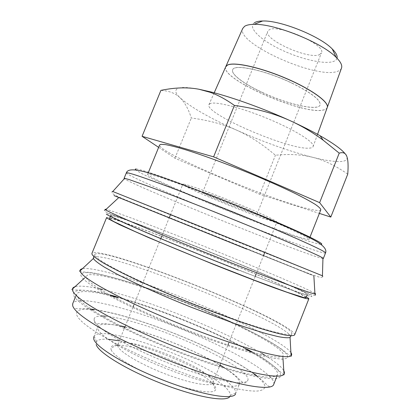 <?xml version="1.0" encoding="UTF-8"?>
<svg xmlns="http://www.w3.org/2000/svg" width="420" height="420" viewBox="0 0 420 420"><rect width="100%" height="100%" fill="white"/><g stroke="black" fill="none" stroke-linecap="round" stroke-linejoin="round"><path stroke-width="0.32" stroke-dasharray="2.1 1.58" d="M322.938 258.573L315.284 256.368C277.268 243.752 133.061 185.278 124.309 178.726M322.597 275.856L194.387 224.627L112.597 191.436M118.876 197.542L313.866 275.924L118.876 197.542M306.033 297.701C306.101 297.218 303.765 295.801 299.024 293.449C262.909 275.326 112.854 215.864 109.431 218.668M111.274 216.085L115.4 218.384L136.007 227.829C155.578 236.376 184.579 248.43 214.421 260.384L256.494 276.885L288.456 288.797L305.104 294.268L307.293 294.509C307.335 294.084 304.978 292.73 300.216 290.43C263.933 272.748 113.946 213.192 110.733 215.492L111.274 216.085M294.619 334.934C294.971 333.701 292.787 331.538 288.062 328.44C252.488 304.553 98.065 244.771 91.896 253.444M306.327 296.951L301.487 294.415C263.996 275.646 110.35 214.767 106.612 217.565M290.561 336.945C290.929 335.701 288.871 333.564 284.382 330.54C250.309 306.973 99.43 248.682 93.434 257.702M95.02 255.754L98.7 259.161C103.173 262.222 109.783 266.054 118.54 270.659C137.692 280.403 166.509 293.181 196.471 305.093L238.954 320.927C251.591 325.232 262.495 328.676 271.661 331.254C279.636 333.296 285.485 334.415 289.196 334.609L291.832 333.732C292.173 332.551 290.089 330.472 285.584 327.506C251.339 304.385 100.527 245.999 94.742 254.504L95.02 255.754M86.021 277.704L89.345 281.626C93.487 284.996 99.708 289.076 107.998 293.874C126.168 303.959 153.82 316.764 183.178 328.519C197.841 334.252 211.922 339.428 225.419 344.048C238.234 348.227 249.491 351.55 259.177 354.013C267.76 355.94 274.323 356.958 278.864 357.058L282.828 356.055C284.308 354.548 282.529 351.866 277.483 348.017C260.159 334.961 213.271 313.089 169.591 296.699C144.659 287.411 121.286 279.993 104.806 276.36C97.225 274.895 91.602 274.365 87.927 274.774L85.79 276.848L86.021 277.704M112.035 296.1C91.308 290.855 79.527 290.136 76.692 293.953L76.681 295.858L79.916 300.473C84.126 304.343 90.552 308.947 99.194 314.281C109.043 319.961 120.619 326.009 133.917 332.419C147.95 338.893 162.614 345.188 177.907 351.298C200.812 360.134 222.574 367.358 240.287 372.089C251.26 374.771 260.201 376.441 267.109 377.097C272.753 377.192 276.234 376.388 277.557 374.698C278.219 372.677 276.37 369.794 272.002 366.046C267.094 361.872 259.949 357.121 250.561 351.787M223.309 367.258C229.483 371.144 234.008 374.603 236.896 377.648C239.264 380.179 240.172 382.205 239.621 383.733L235.83 392.994C235.961 391.451 235.037 389.55 233.063 387.303C214.316 364.492 103.798 323.111 94.143 336.037L97.823 326.729C99.734 323.558 107.457 323.353 120.992 326.125M239.621 383.733C237.946 389.823 207.48 384.479 169.864 369.989C132.237 355.556 100.191 336.756 97.913 329.007L97.823 326.729M229.819 396.59L230.307 395.356C230.486 393.871 229.666 392.054 227.85 389.902C215.087 374.32 154.182 347.156 119.301 340.804M347.75 174.132C335.512 165.611 323.81 159.999 312.643 157.306C301.429 154.508 289.012 153.82 275.405 155.253C262.631 144.322 249.748 135.975 236.759 130.205C223.839 124.373 208.688 120.304 191.315 118.004C188.449 109.006 184.711 102.281 180.101 97.834C175.45 93.424 174.573 90.353 177.476 88.625C180.584 86.956 187.745 87.166 198.959 89.25M345.303 153.946L346.878 156.587C347.907 159.894 345.266 161.558 338.956 161.574C332.577 161.537 323.81 160.115 312.643 157.306C289.06 151.179 263.765 142.144 236.759 130.205C209.738 118.094 190.853 107.305 180.101 97.834C175.586 93.335 169.186 90.851 160.907 90.379M341.476 68.171C340.862 69.678 339.407 70.781 337.113 71.479C315.893 79.212 235.704 43.187 242.718 28.471M337.019 58.228C336.599 59.708 335.36 60.806 333.296 61.514C323.978 64.659 299.796 58.863 279.993 49.213C260.106 39.627 247.406 27.342 254.389 22.764M210.41 103.504L208.976 104.564C203.684 113.358 288.992 150.097 309.215 148.139C311.509 148.013 312.827 147.446 313.163 146.449C314.8 142.511 295.701 130.331 269.094 119.201C242.524 108.035 216.195 101.225 210.41 103.504M225.697 66.859C219.949 78.802 302.374 115.001 323.054 110.114C325.3 109.694 326.681 108.88 327.191 107.662M327.222 107.583C326.707 108.801 325.327 109.62 323.08 110.035C302.4 114.933 219.98 78.734 225.729 66.78M291.858 83.134C311.493 92.888 320.896 100.186 320.072 105.037C317.977 111.395 287.096 104.223 262.206 92.437C244.115 84.089 230.727 74.245 232.649 69.893C233.73 63.646 265.178 70.25 291.858 83.134M262.232 92.363C287.123 104.15 318.003 111.321 320.103 104.958C320.927 100.107 311.524 92.804 291.895 83.055C265.214 70.166 233.762 63.562 232.68 69.814C230.759 74.172 244.146 84.016 262.232 92.363M303.214 238.271C306.947 239.327 308.926 239.647 309.162 239.243C308.879 238.607 306.852 237.274 303.088 235.247L283.773 226.139L236.093 205.963L184.947 186.044L160.508 177.418L148.643 174.163L147.635 174.31C146.627 178.285 272.921 229.976 303.214 238.271M320.817 209.769C320.413 210.614 318.271 210.703 314.391 210.047C282.796 205.191 157.043 152.765 159.621 144.968M203.411 192.313C209.113 192.906 259.481 213.481 256.977 214.168L255.649 214.069C247.443 212.363 201.175 193.405 202.655 192.328L203.411 192.313M319.389 54.684L321.442 52.936C326.792 45.05 277.568 23.352 269.031 29.951L267.724 31.343C263.387 39.491 308.569 59.766 319.389 54.684M117.658 345.387L117.968 346.553C120.246 352.223 140.569 364.298 164.33 373.548C188.087 382.841 209.071 386.909 212.389 383.465M212.625 383.208L212.888 382.751C213.26 381.769 212.814 380.494 211.549 378.935C200.393 363.715 120.95 334.252 117.789 344.526L117.663 345.035M183.85 184.165C188.265 184.711 211.454 193.037 235.494 202.844C259.56 212.646 277.625 221.12 276.885 222.054L274.16 221.781C258.557 218.195 180.947 186.375 182.831 184.244L183.85 184.165M111.132 349.75C113.384 356.181 136.337 369.973 163.07 380.252C189.798 390.579 212.73 394.532 215.444 390.091C216.258 388.894 215.833 387.266 214.184 385.198C201.427 367.616 112.088 335.029 110.864 348.054L111.132 349.75M102.212 316.05C97.655 316.008 94.983 316.843 94.195 318.554L94.28 320.775C95.592 323.284 98.59 326.393 103.278 330.089C108.927 334.089 116.062 338.452 124.677 343.187C138.852 350.606 154.702 357.761 172.232 364.67C189.719 371.285 205.333 376.294 219.077 379.685C227.409 381.518 234.245 382.578 239.6 382.867C244.01 382.715 246.771 381.875 247.889 380.342C248.467 378.725 247.391 376.541 244.666 373.79C233.116 362.035 194.182 342.704 158.461 330.015C136.222 322.098 118.545 317.494 105.441 316.197M124.908 326.981C152.975 333.38 195.211 350.359 219.891 365.164M158.645 147.362L174.941 158.23L259.786 194.287L319.384 213.402M259.786 194.287L275.405 155.253M174.941 158.23L191.315 118.004M108.229 339.286C101.95 338.872 98.039 339.628 96.495 341.565L96.196 344.615M244.918 348.647C210.116 329.711 156.508 308.159 118.277 297.738M246.603 249.06L311.257 274.78L114.009 195.589M238.229 270.018L298.19 292.556L307.923 295.722L311.955 296.572L310.601 295.27L304.427 292.089C284.014 282.319 233.1 261.103 187.435 243.08C141.96 225.104 101.047 210.158 106.391 214.163M210.383 339.701L235.116 348.154L256.163 354.385L272.307 358.103L282.886 359.263L287.758 358.024L287.201 354.674L281.752 349.582C262.925 335.538 212.641 312.228 166.451 295.04C120.488 277.83 77.758 266.873 81.07 275.882C83.113 280.686 96.532 289.396 121.333 302.012C145.85 314.26 179.834 328.671 210.383 339.701M110.124 295.055C85.538 288.824 73.285 288.692 73.369 294.667C75.086 300.263 88.258 309.64 112.875 322.802C137.24 335.543 171.208 350.128 201.905 360.922C241.626 374.876 271 380.887 278.497 377.963C285.994 375.002 274.171 364.581 252.662 352.354M247.301 349.377C221.676 335.648 192.602 322.802 160.072 310.842C144.233 305.056 129.56 300.316 116.056 296.615M325.526 252.945C325.243 253.349 322.518 252.74 317.357 251.118C297.187 244.781 246.519 225.278 202.619 207.233C161.842 190.507 125.816 174.557 126.341 172.867M136.206 169.003C140.154 169.307 153.793 173.733 177.119 182.275C200.041 190.733 230.396 202.697 256.998 213.785L257.208 213.875M320.817 244.298C312.874 243.947 254.798 222.254 206.12 202.088C170.919 187.561 139.86 173.57 135.723 169.89M314.911 293.323L307.598 289.627C287.038 280.04 234.481 258.279 188.213 239.972C148.759 224.343 112.607 210.725 106.055 209.365M290.903 352.553C289.842 351.036 287.863 349.204 284.954 347.051C266.023 333.092 214.106 309.199 167.291 291.774C128.552 277.279 92.09 266.789 82.388 268.727M283.626 370.419C282.613 368.729 280.76 366.76 278.066 364.523C274.712 361.736 270.307 358.659 264.863 355.294M261.917 353.509C237.358 338.84 197.841 321.038 160.934 307.529C138.841 299.439 119.411 293.423 102.648 289.48M99.283 288.734C87.775 286.256 79.769 285.569 75.275 286.661M256.788 375.774C261.628 379.743 265.036 382.82 266.994 385.004C268.475 386.232 269.446 386.788 269.913 386.683C272.087 386.453 273.357 385.691 273.735 384.394C274.37 382.594 273.268 380.189 270.417 377.181M270.165 376.919L268.391 375.197C251.57 359.867 202.246 335.9 157.206 319.704C125.171 308.107 94.705 300.148 80.493 300.668M253.937 374.01C234.428 359.41 193.683 340.011 155.899 326.503C131.014 317.599 110.45 312.034 94.217 309.803M91.565 309.519C80.845 308.506 75.862 310.181 76.613 314.548C78.335 320.387 90.253 329.422 112.366 341.665C134.221 353.483 164.509 366.608 192.097 376.115C221.949 386.384 246.335 391.703 257.408 391.031C267.792 389.797 267.335 384.668 256.048 375.637M80.126 300.689C75.989 300.883 73.526 301.854 72.739 303.597C72.119 304.757 72.492 306.175 73.857 307.855C74.23 308.259 75.185 308.537 76.724 308.684C80.231 308.663 83.339 308.432 90.941 309.104M322.691 276.68C322.298 277.352 321.085 277.478 319.048 277.058C313.483 275.378 303.266 271.498 288.398 265.419L128.94 201.264C120.451 197.867 113.762 194.702 113.232 194.04L111.956 191.966M315.452 295.076C315.1 295.591 314.092 295.596 312.417 295.092C309.02 293.927 299.056 289.238 284.54 282.965C258.82 271.824 221.739 256.573 187.373 243.002L136.799 223.524L115.904 215.896C103.756 211.743 104.002 210.567 104.454 210.252M291.396 356.186L289.858 355.772L282.629 349.865L274.213 344.264C250.824 329.915 207.16 310.159 166.415 294.987C133.77 282.713 101.687 273.562 88.552 272.312C78.572 271.609 80.372 271.861 79.511 271.01M284.078 374.787C282.524 374.992 272.664 362.376 252.919 352.422M247.574 349.456C221.849 335.685 192.675 322.796 160.046 310.795C144.128 304.983 129.381 300.216 115.805 296.483M71.925 289.501C72.314 290.813 88.242 288.288 109.893 294.929M291.007 335.822L291.832 333.732M282.828 356.055L282.917 357.683M276.528 377.296L277.557 374.698M254.651 374.173C246.209 368.288 237.83 363.143 229.509 358.743L209.202 348.5C192.019 340.405 174.232 333.034 155.841 326.403C130.867 317.473 110.114 311.813 93.592 309.425M230.307 395.356L235.83 392.994M214.195 92.794L208.976 104.564M309.162 239.243L309.75 237.752M256.977 214.168L321.442 52.936M212.888 382.751L219.529 366.082M220.159 364.492L227.966 344.894M228.575 343.361L255.239 276.402M256.211 273.971L263.445 255.801M264.521 253.103L276.885 222.054M212.767 383.555L215.444 390.091M223.855 367.427C230.039 371.312 234.733 374.808 237.946 377.9C245.254 386.122 246.073 382.321 247.889 380.342M94.195 318.554C93.965 321.757 94.547 323.384 95.96 323.426C97.535 324.749 97.477 321.83 120.482 325.868M124.955 326.865C153.184 333.417 195.043 350.243 219.938 365.048M117.327 345.188L110.864 348.054M117.789 344.526L124.541 327.894M125.181 326.314L133.114 306.763M133.733 305.235L160.834 238.45M161.816 236.024L169.171 217.907M170.263 215.213L182.831 184.244M202.655 192.328L267.724 31.343M147.635 174.31L148.244 172.825M317.541 134.337L313.163 146.449M96.495 341.565L94.143 336.037M75.632 296.541L76.692 293.953M85.79 276.848L84.599 277.956M93.891 256.583L94.742 254.504"/><path stroke-width="0.63" d="M124.309 178.726L124.073 178.4L124.845 178.385L129.171 179.576L149.452 186.716C168.467 193.767 196.418 204.629 225.64 216.368C254.835 228.128 282.24 239.531 300.426 247.448L319.337 256.069L322.954 258.069L323.337 258.505L322.938 258.573M112.597 191.436L248.792 245.842L322.597 275.856M110.733 215.492L109.431 218.668L109.951 219.314L114.041 221.702L134.584 231.315C154.124 239.962 183.109 252.073 212.961 264.022L255.066 280.471L287.086 292.257L303.807 297.554L306.033 297.701L307.293 294.509M308.831 298.856C308.091 299.072 305.172 298.405 300.064 296.856L274.586 287.947C257.376 281.584 235.862 273.284 212.888 264.133L148.659 237.626L119.616 224.726L107.105 218.201L106.612 217.565L91.896 253.444L92.148 254.672C93.812 256.678 97.713 259.544 103.85 263.267C111.295 267.461 120.771 272.333 132.29 277.872C151.321 286.766 172.662 295.937 196.324 305.398C219.408 314.454 241.174 322.298 258.731 327.92C269.567 331.238 278.324 333.606 285.002 335.024C290.393 335.89 293.601 335.858 294.619 334.934L308.831 298.856C308.915 298.583 308.081 297.943 306.327 296.951M93.891 256.583L93.434 257.702L93.686 258.998C95.277 260.978 98.931 263.739 104.648 267.293L116.036 273.604C134.253 283.059 161.774 295.428 190.942 307.141L232.901 322.933C245.637 327.317 256.82 330.907 266.453 333.695L278.187 336.63C284.172 337.759 288.131 338.042 290.052 337.481L291.007 335.822M93.755 336.709L93.776 339.15C95.86 347.393 127.759 366.634 165.428 381.029C203.096 395.488 233.783 400.334 235.646 393.75M96.196 344.615C98.306 352.538 127.36 370.33 162.136 383.78C196.907 397.288 226.48 402.302 229.819 396.59M319.384 213.402L330.808 217.072L319.631 202.64L213.602 156.859L142.076 136.311L160.907 90.379C174.867 87.47 187.551 87.092 198.959 89.25L210.105 92.29C217.775 94.973 225.876 99.351 234.402 105.425C256.263 108.47 275.237 113.736 291.328 121.223C302.221 126.236 311.829 131.093 320.15 135.791C333.333 143.32 341.717 149.373 345.303 153.946M198.959 89.25L211.307 92.038C233.541 97.661 264.925 109.053 291.328 121.223C302.295 126.273 312.905 132.594 323.164 140.18L339.224 153.143C343.156 151.919 345.707 153.064 346.878 156.587C348.101 160.036 348.395 165.884 347.75 174.132L330.808 217.072M242.718 28.471L244.577 26.334C246.524 25.058 249.679 24.397 254.037 24.355C274.459 23.457 322.035 42.583 336.157 57.367C340.615 61.772 342.41 65.305 341.549 67.967L341.476 68.171M327.191 107.662L327.254 107.494C329.332 102.286 311.241 89.124 285.437 78.178C259.665 67.19 233.604 61.651 227.378 65.184L225.697 66.859M225.729 66.78L227.409 65.111C233.641 61.572 259.702 67.105 285.469 78.094C311.272 89.04 329.364 102.207 327.28 107.415L327.222 107.583M148.244 172.825L159.621 144.968L160.823 144.333L165.354 144.585C170 145.435 176.29 147.021 184.222 149.357C201.301 154.607 225.304 163.354 249.281 173.124C267.461 180.653 283.201 187.656 296.494 194.145C304.427 198.14 310.695 201.569 315.299 204.414C318.88 206.887 320.723 208.666 320.817 209.769L309.75 237.752M212.389 383.465L212.625 383.208L212.767 383.555M105.441 316.197L102.212 316.05M120.992 326.125L124.908 326.981M219.891 365.164L223.309 367.258M117.327 345.188L117.663 345.035L117.658 345.387M254.389 22.764C256.127 21.646 258.877 21.058 262.631 21C280.25 20.16 320.14 36.194 332.272 48.998C336.058 52.773 337.638 55.849 337.019 58.228M142.076 136.311L158.645 147.362M319.631 202.64L339.224 153.143M213.602 156.859L234.402 105.425M119.301 340.804L108.229 339.286M250.561 351.787L244.918 348.647M118.277 297.738L112.035 296.1M252.662 352.354L247.301 349.377M116.056 296.615L110.124 295.055M106.391 214.163C109.484 216.368 123.722 222.889 149.1 233.73C174.137 244.372 208.147 258.227 238.229 270.018M114.009 195.589L246.603 249.06M124.073 178.4L126.341 172.867L127.15 172.762C130.988 173.224 145.378 178.117 170.315 187.43C194.864 196.66 227.656 209.638 256.363 221.513C299.885 239.505 326.928 252.016 325.526 252.945L323.337 258.505M135.723 169.89C134.999 169.244 135.161 168.95 136.206 169.003M106.055 209.365C104.963 209.139 104.801 209.291 105.562 209.822L105.588 209.837C108.701 211.901 123.249 218.426 149.221 229.409C174.851 240.198 209.716 254.373 240.497 266.485C282.508 283.033 311.288 293.548 314.947 293.995C315.866 294.142 315.851 293.916 314.911 293.323M82.388 268.727C80.724 269.068 79.952 269.787 80.062 270.889L80.252 271.577C82.289 276.297 95.996 285.054 121.375 297.859C146.475 310.301 181.309 325.048 212.572 336.383C256.998 352.538 287.674 359.457 291.081 355.719C291.926 355.005 291.869 353.945 290.903 352.553M75.275 286.661C73.442 287.17 72.487 288.062 72.408 289.338L72.539 290.367C74.251 295.895 87.701 305.34 112.896 318.701C137.834 331.648 172.657 346.574 204.067 357.667C249.239 373.685 280.507 379.402 283.841 374.336C284.671 373.359 284.597 372.052 283.626 370.419M102.648 289.48L99.283 288.734M75.632 296.541L72.739 303.597L72.665 305.666C74.314 311.54 87.014 320.969 110.749 333.953C134.232 346.5 166.96 360.638 196.644 370.944C241.616 386.631 272.186 390.983 273.735 384.394L276.528 377.296M270.417 377.181L270.165 376.919M94.217 309.803L91.565 309.519M80.493 300.668L80.126 300.689M256.048 375.637L253.937 374.01M264.863 355.294L261.917 353.509M257.208 213.875C302.012 232.528 327.191 244.939 320.817 244.298M252.919 352.422L247.574 349.456M109.893 294.929L115.805 296.483M126.341 172.867C128.294 166.866 142.847 170.357 167.034 179.02C191.562 187.672 226.8 201.458 257.565 214.326L290.472 228.575C302.636 234.019 313.929 239.773 317.373 241.983C324.177 246.262 326.897 249.916 325.526 252.945M322.954 258.069L322.445 275.741M111.956 191.966L112.66 191.415M313.866 275.924L314.947 293.995L315.452 295.076M104.454 210.252L105.562 209.822L118.85 197.531M290.052 337.481L291.081 355.719L291.396 356.186M79.511 271.01L80.062 270.889L93.429 258.442M282.917 357.683L284.078 374.787M71.925 289.501L84.599 277.956M93.592 309.425L90.941 309.104M225.766 66.696L214.195 92.794M242.807 28.271L225.803 66.617M219.529 366.082L220.159 364.492M227.966 344.894L228.575 343.361M255.239 276.402L256.211 273.971M263.445 255.801L264.521 253.103M120.482 325.868L124.955 326.865M219.938 365.048L223.855 367.427M124.541 327.894L125.181 326.314M133.114 306.763L133.733 305.235M160.834 238.45L161.816 236.024M169.171 217.907L170.263 215.213M341.549 67.967L327.28 107.415M327.254 107.494L317.541 134.337M262.631 21L254.037 24.355M332.272 48.998L336.157 57.367M320.15 135.791L323.164 140.18M211.307 92.038L210.105 92.29M254.651 374.173L256.788 375.774M322.691 276.68L322.565 275.793M124.651 178.353L112.786 191.462"/></g></svg>
